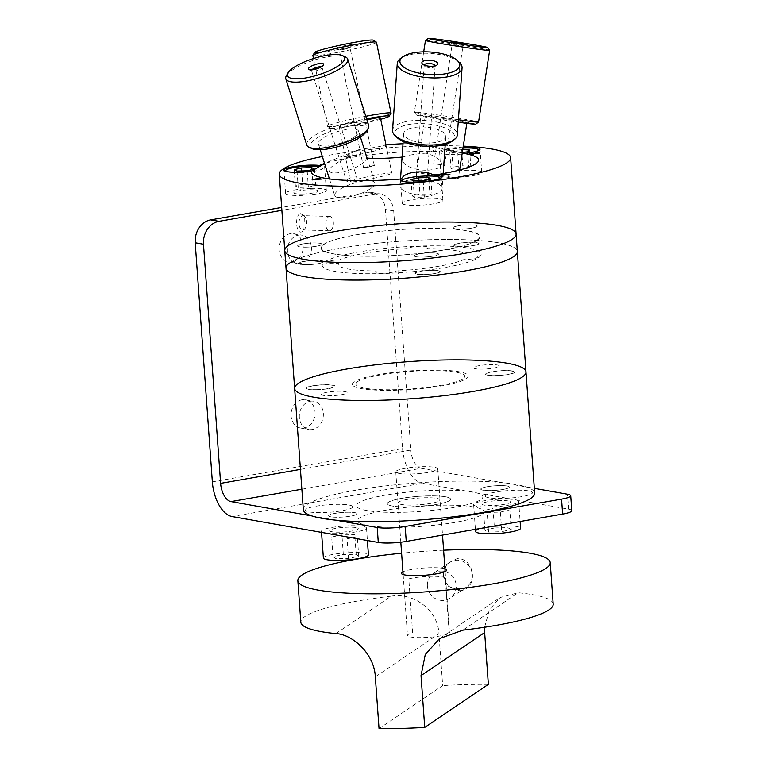 <?xml version="1.0" encoding="UTF-8"?>
<svg xmlns="http://www.w3.org/2000/svg" width="767" height="767" viewBox="0 0 767 767"><rect width="100%" height="100%" fill="white"/><g stroke="black" fill="none" stroke-linecap="round" stroke-linejoin="round"><path stroke-width="0.58" stroke-dasharray="3.83 2.88" d="M212.354 481.868L402.57 448.58L385.427 209.487A20.258 16.864 100 0 0 372.043 192.507A20.258 16.864 100 0 0 367.077 192.507L375.36 193.974A20.258 16.864 -80 0 1 380.317 193.974A20.258 16.864 -80 0 1 393.701 210.954L410.844 450.076L300.443 469.394M367.077 192.507L281.662 207.454M375.36 193.974L281.873 210.331M301.862 489.202L421.236 468.311A16.864 8.936 80.1 0 1 410.844 450.076M311.891 515.923L335.888 520.179M421.236 468.311L534.321 488.339M483.105 490.19A14.343 2.301 175.9 0 1 494.303 485.837A14.343 2.301 175.9 0 1 507.85 488.243A14.343 2.301 175.9 0 1 483.105 490.19M330.932 516.814A14.343 2.301 175.9 0 1 342.13 512.471A14.343 2.301 175.9 0 1 355.677 514.868A14.343 2.301 175.9 0 1 330.932 516.814M366.799 510.544A63.335 10.153 175.9 0 1 416.251 491.359A63.335 10.153 175.9 0 1 476.058 501.954A63.335 10.153 175.9 0 1 366.799 510.544M310.328 401.237A14.343 11.946 -80 0 1 313.847 401.237A14.343 11.946 -80 0 1 323.108 417.449A14.343 11.946 -80 0 1 308.842 429.491A14.343 11.946 -80 0 1 299.341 415.369A14.343 11.946 -80 0 1 310.328 401.237M302.054 399.77A14.343 11.946 100 0 0 291.067 413.902A14.343 11.946 100 0 0 300.568 428.024A14.343 11.946 100 0 0 304.077 428.015A14.343 11.946 100 0 0 315.064 413.892A14.343 11.946 100 0 0 305.563 399.77A14.343 11.946 100 0 0 302.054 399.77M292.179 261.95A14.343 11.946 100 0 0 303.166 247.827A14.343 11.946 100 0 0 293.665 233.705A14.343 11.946 100 0 0 290.147 233.705A14.343 11.946 100 0 0 279.159 247.837A14.343 11.946 100 0 0 288.66 261.959A14.343 11.946 100 0 0 292.179 261.95M298.43 235.172A14.343 11.946 -80 0 1 301.939 235.172A14.343 11.946 -80 0 1 311.201 251.384A14.343 11.946 -80 0 1 296.934 263.426A14.343 11.946 -80 0 1 287.433 249.304A14.343 11.946 -80 0 1 298.43 235.172M571.789 510.669A20.258 3.25 -4.1 0 0 568.51 509.154L422.32 483.258L232.104 516.546M402.57 448.58A32.07 16.999 -99.9 0 0 422.32 483.258M508.137 500.937A14.343 2.301 -4.1 0 0 483.392 502.884A14.343 2.301 -4.1 0 0 496.939 505.28A14.343 2.301 -4.1 0 0 508.137 500.937M355.965 527.571A14.343 2.301 -4.1 0 0 331.219 529.518A14.343 2.301 -4.1 0 0 344.767 531.914A14.343 2.301 -4.1 0 0 355.965 527.571M473.68 506.968A63.335 10.153 -4.1 0 0 364.421 515.558A63.335 10.153 -4.1 0 0 424.218 526.152A63.335 10.153 -4.1 0 0 473.68 506.968M499.298 365.849A12.953 2.08 -4.1 0 0 479.337 365.61A12.953 2.08 -4.1 0 0 480.554 369.128A12.953 2.08 -4.1 0 0 499.298 365.849M352.437 384.727A58.11 9.319 175.9 0 1 436.509 370.02A58.11 9.319 175.9 0 1 441.984 385.791A58.11 9.319 175.9 0 1 352.437 384.727M305.88 388.39A14.611 2.339 175.9 0 1 327.01 384.689A14.611 2.339 175.9 0 1 328.391 388.658A14.611 2.339 175.9 0 1 305.88 388.39M514.743 371.966A14.611 2.339 175.9 0 1 493.603 375.667A14.611 2.339 175.9 0 1 492.222 371.698A14.611 2.339 175.9 0 1 514.743 371.966M321.315 394.506A12.953 2.08 -4.1 0 0 341.286 394.746A12.953 2.08 -4.1 0 0 340.059 391.228A12.953 2.08 -4.1 0 0 321.315 394.506M303.329 509.7A115.961 18.6 175.9 0 1 417.67 482.855A115.961 18.6 175.9 0 1 534.666 493.114M450.497 498.924A31.629 5.072 -4.1 0 0 401.755 498.349A31.629 5.072 -4.1 0 0 404.736 506.939A31.629 5.072 -4.1 0 0 450.497 498.924M352.734 506.613A23.71 3.806 -4.1 0 0 316.196 506.182A23.71 3.806 -4.1 0 0 318.43 512.615A23.71 3.806 -4.1 0 0 352.734 506.613M485.271 496.191A23.71 3.806 -4.1 0 0 521.8 496.623A23.71 3.806 -4.1 0 0 519.566 490.19A23.71 3.806 -4.1 0 0 485.271 496.191M357.134 513.602A14.276 2.291 -4.1 0 0 335.131 513.344A14.276 2.291 -4.1 0 0 336.473 517.217A14.276 2.291 -4.1 0 0 357.134 513.602M480.861 489.212A14.276 2.291 -4.1 0 0 502.864 489.471A14.276 2.291 -4.1 0 0 501.522 485.588A14.276 2.291 -4.1 0 0 480.861 489.212M414.075 506.795A31.792 5.101 175.9 0 1 394.324 499.921A31.792 5.101 175.9 0 1 448.59 497.505A31.792 5.101 175.9 0 1 414.075 506.795M439.731 500.487A21.045 3.375 -4.1 0 0 411.448 498.78A21.045 3.375 -4.1 0 0 405.81 504.954A21.045 3.375 -4.1 0 0 439.731 500.487M449.098 631.835L445.224 577.896A21.054 3.375 -4.1 0 0 430.019 576.343A21.054 3.375 -4.1 0 0 408.782 578.884L412.646 632.823A21.054 3.375 175.9 0 0 407.498 635.44A21.054 3.375 175.9 0 0 428.743 637.3A21.054 3.375 175.9 0 0 449.491 632.43A21.054 3.375 175.9 0 0 449.098 631.835M422.157 466.7A21.054 3.375 175.9 0 1 437.765 468.848A21.054 3.375 175.9 0 1 417.018 473.718A21.054 3.375 175.9 0 1 395.772 471.858A21.054 3.375 175.9 0 1 422.157 466.7M553.189 604.128A126.507 20.287 -4.1 0 0 518.166 592.747L462.865 630.167M379.042 728.65L442.664 685.593L438.954 633.782L375.322 676.839M335.86 633.6L391.16 596.18A126.507 20.287 -4.1 0 0 300.827 622.219M391.16 596.18C413.538 592.325 438.043 610.081 438.954 633.782M484.591 627.253L489.423 609.631L500.228 597.512L518.166 592.747M488.358 684.356A126.507 20.287 -4.1 0 0 442.664 685.593M443.604 550.198A126.507 20.287 -4.1 0 0 401.611 553.208M459.356 590.667C478.32 590.849 475.952 557.772 457.055 558.635L446.701 563.841L443.182 575.212L448.302 586.199L459.356 590.667M444.937 568.778A22.742 3.643 -4.1 0 0 423.777 568.021A22.742 3.643 -4.1 0 0 402.934 571.789M443.46 575.269A14.937 14.209 -124.1 0 0 451.715 587.886A14.937 14.209 -124.1 0 0 466.24 587.254A14.937 14.209 -124.1 0 0 469.634 566.918A14.937 14.209 -124.1 0 0 449.491 562.508A14.937 14.209 -124.1 0 0 443.46 575.269M427.392 586.141A14.937 14.209 -124.1 0 0 435.656 598.759A14.937 14.209 -124.1 0 0 450.171 598.126A14.937 14.209 -124.1 0 0 453.565 577.791A14.937 14.209 -124.1 0 0 433.422 573.38A14.937 14.209 -124.1 0 0 427.392 586.141M289.38 263.148A115.961 18.6 175.9 0 1 414.985 240.33A115.961 18.6 175.9 0 1 517.341 251.49A115.961 18.6 -4.1 0 0 400.345 241.231A115.961 18.6 -4.1 0 0 286.014 268.067M314.039 260.32A12.617 2.023 175.9 0 1 320.098 263.273A12.617 2.023 175.9 0 1 298.929 263.915A12.617 2.023 175.9 0 1 314.039 260.32M475.463 245.181A12.617 2.023 175.9 0 1 454.304 245.823A12.617 2.023 175.9 0 1 469.414 242.228A12.617 2.023 175.9 0 1 475.463 245.181M415.532 273.838A12.617 2.023 175.9 0 1 430.642 270.243A12.617 2.023 175.9 0 1 436.691 273.196A12.617 2.023 175.9 0 1 415.532 273.838M375.562 271.604L376.501 270.924A63.584 10.201 175.9 0 1 338.439 263.417L334.623 263.532A10.546 1.687 175.9 0 1 326.128 262.046A10.546 1.687 175.9 0 1 339.647 259.898A67.467 10.824 175.9 0 1 407.44 248.575A10.546 1.687 175.9 0 1 420.335 246.303A10.546 1.687 175.9 0 1 427.794 247.962L426.855 248.642A63.584 10.201 175.9 0 1 464.917 256.14L468.733 256.025A10.546 1.687 175.9 0 1 477.227 257.511A10.546 1.687 175.9 0 1 463.709 259.658A67.467 10.824 175.9 0 1 395.916 270.991A10.546 1.687 175.9 0 1 383.021 273.263A10.546 1.687 175.9 0 1 375.562 271.604M294.643 388.466A115.961 18.6 175.9 0 1 298.008 383.548A115.961 18.6 175.9 0 1 423.614 360.73A115.961 18.6 175.9 0 1 525.98 371.89M357.384 381.765A54.649 8.763 175.9 0 1 448.091 371.209A54.649 8.763 175.9 0 1 425.455 387.556A54.649 8.763 175.9 0 1 357.384 381.765M317.087 389.655A13.95 2.234 -4.1 0 0 333.789 385.686A13.95 2.234 -4.1 0 0 310.395 386.395A13.95 2.234 -4.1 0 0 317.087 389.655M503.526 370.701A13.95 2.234 -4.1 0 0 486.824 374.67A13.95 2.234 -4.1 0 0 510.218 373.96A13.95 2.234 -4.1 0 0 503.526 370.701M487.198 512.452L483.517 510.611L492.989 508.377L494.399 527.993L484.917 530.218L488.598 532.068L487.198 512.452L500.352 512.078L501.762 531.694L511.234 529.46L509.834 509.844L500.352 512.078M484.917 530.218L483.517 510.611M488.598 532.068L501.762 531.694M501.704 499.125A22.579 3.624 175.9 0 1 518.674 501.417A22.579 3.624 175.9 0 1 496.412 506.651A22.579 3.624 175.9 0 1 473.632 504.648A22.579 3.624 175.9 0 1 501.704 499.125M475.559 531.454A22.579 3.624 175.9 0 1 503.622 525.932A22.579 3.624 175.9 0 1 520.601 528.223M511.234 529.46L507.553 527.61L494.399 527.993M323.386 558.088A22.579 3.624 175.9 0 1 353.261 552.528A22.579 3.624 175.9 0 1 368.428 554.857M351.334 525.721A22.579 3.624 175.9 0 1 366.501 528.051A22.579 3.624 175.9 0 1 344.239 533.276A22.579 3.624 175.9 0 1 321.459 531.282A22.579 3.624 175.9 0 1 351.334 525.721M331.67 537.044L341.919 534.887L354.757 534.704L357.326 536.679L347.077 538.827L348.477 558.443L358.735 556.296L356.156 554.32L343.328 554.503L333.07 556.65L331.67 537.044M343.328 554.503L341.919 534.887M356.156 554.32L354.757 534.704M358.735 556.296L357.326 536.679M333.07 556.65L335.649 558.625L348.477 558.443M329.072 216.572A7.162 3.797 -88.3 0 1 329.8 216.467A7.162 3.797 -88.3 0 1 333.377 223.734A7.162 3.797 -88.3 0 1 329.359 230.781A7.162 3.797 -88.3 0 1 325.783 224.185A7.162 3.797 -88.3 0 1 329.072 216.572M302.313 215.757A7.162 3.797 -88.3 0 1 303.032 215.652A7.162 3.797 -88.3 0 1 305.362 217.301A7.162 3.797 -88.3 0 1 305.026 228.461A7.162 3.797 -88.3 0 1 302.601 229.966A7.162 3.797 -88.3 0 1 299.015 223.37A7.162 3.797 -88.3 0 1 302.313 215.757M476.019 175.068A20.421 3.279 -4.1 0 0 481.705 172.364A20.421 3.279 -4.1 0 0 461.101 170.552A20.421 3.279 -4.1 0 0 440.967 175.279A20.421 3.279 -4.1 0 0 453.834 177.398A20.421 3.279 -4.1 0 0 476.019 175.068M464.591 153.429A20.421 3.279 175.9 0 1 463.901 153.496C450.488 150.044 436.068 148.817 439.596 151.435A20.421 3.279 175.9 0 1 463.153 147.111M440.967 175.279L439.596 151.435A83.881 13.451 175.9 0 0 319.657 165.327M403.011 143.755A42.166 6.759 175.9 0 1 421.131 143.937L432.377 147.206L459.299 152.134L454.102 151.492L434.927 146.66A42.166 6.759 175.9 0 1 425.925 153.16C442.578 157.743 447.564 167.407 432.492 169.622C417.967 172.354 398.361 165.135 403.087 156.976A42.166 6.759 175.9 0 1 402.071 157.082M352.839 155.356C361.842 155.528 366.434 156.43 366.626 158.079C364.21 166.151 340.596 174.675 332.073 172.633C322.725 171.156 337.509 160.897 352.839 155.356A42.166 6.759 175.9 0 1 351.852 153.678A42.166 6.759 175.9 0 1 356.032 150.696A42.166 6.759 175.9 0 1 361.842 148.856C344.709 155.097 343.06 157.053 356.876 154.723C371.429 152.403 390.154 147.408 384.679 145.03C379.723 146.833 372.11 148.108 361.842 148.856M463.901 153.496A83.881 13.451 175.9 0 1 469.385 154.598M284.758 250.636A115.961 18.6 175.9 0 1 288.124 245.718A115.961 18.6 175.9 0 1 413.739 222.9A115.961 18.6 175.9 0 1 516.095 234.05M323.645 244.654A79.289 12.713 175.9 0 1 455.243 229.323A79.289 12.713 175.9 0 1 422.396 253.052A79.289 12.713 175.9 0 1 323.645 244.654M306.867 247.166A12.157 1.946 -4.1 0 0 321.411 243.714A12.157 1.946 -4.1 0 0 301.028 244.318A12.157 1.946 -4.1 0 0 306.867 247.166M456.403 226.227A12.157 1.946 -4.1 0 0 462.242 229.074A12.157 1.946 -4.1 0 0 476.786 225.623A12.157 1.946 -4.1 0 0 456.403 226.227M438.015 253.637A12.157 1.946 -4.1 0 0 417.632 254.241A12.157 1.946 -4.1 0 0 423.461 257.089A12.157 1.946 -4.1 0 0 438.015 253.637M322.351 156.506A115.961 18.6 175.9 0 1 463.306 146.142M300.348 213.6C294.528 215.23 295.899 234.319 301.661 231.902L303.914 230.033L304.413 215.767L300.348 213.6M347.576 156.209L343.616 156.88L348.659 156.037L351.382 156.42L350.126 157.216L345.975 157.379L349.608 157.11L350.289 156.602L346.521 156.698L347.576 156.209M310.846 188.385A20.421 3.279 -4.1 0 0 285.592 193.37A20.421 3.279 -4.1 0 0 306.196 195.182A20.421 3.279 -4.1 0 0 326.33 190.456A20.421 3.279 -4.1 0 0 310.846 188.385M303.051 194.013A12.157 1.946 -4.1 0 0 317.605 190.552A12.157 1.946 -4.1 0 0 297.222 191.165A12.157 1.946 -4.1 0 0 303.051 194.013M402.991 204.118A20.421 3.279 -4.1 0 0 425.532 204.875A20.421 3.279 -4.1 0 0 442.923 200.379A20.421 3.279 -4.1 0 0 422.329 198.567A20.421 3.279 -4.1 0 0 402.196 203.293A20.421 3.279 -4.1 0 0 402.991 204.118M434.927 146.66C425.925 146.487 421.323 145.586 421.131 143.937M403.087 156.976C408.034 155.183 415.647 153.908 425.925 153.16M286.522 171.52A18.763 3.01 -4.1 0 0 309.465 171.894A18.763 3.01 -4.1 0 0 320.021 166.612M308.353 187.129L315.668 185.413L312.831 183.984L302.677 184.272L295.362 185.988L298.2 187.416L308.353 187.129L307.183 170.782M314.499 169.066L315.668 185.413M311.814 169.699L312.831 183.984M301.728 170.936L302.677 184.272M297.021 171.079L298.2 187.416M294.192 169.651L295.362 185.988M463.009 148.069A18.763 3.01 -4.1 0 0 441.303 152.01A18.763 3.01 -4.1 0 0 456.317 154.464A18.763 3.01 -4.1 0 0 477.659 150.869M462.319 152.489L457.774 153.055L449.826 152.518L451.773 150.715L462.779 149.546M470.775 166.362L462.827 165.816L452.942 167.062L451.006 168.855L458.954 169.402L468.838 168.155L470.775 166.362L469.605 150.016M461.657 149.469L462.827 165.816M457.774 153.055L458.954 169.402M467.669 151.808L468.838 168.155M449.826 152.518L451.006 168.855M451.773 150.715L452.942 167.062M403.126 181.443A18.763 3.01 -4.1 0 0 407.114 182.278A18.763 3.01 -4.1 0 0 425.139 181.923A18.763 3.01 -4.1 0 0 438.887 178.884M432.089 195.441L429.875 193.946L419.904 194.128L412.138 195.806L414.353 197.301L424.324 197.119L432.089 195.441L430.92 179.095M428.849 179.545L429.875 193.946M423.154 180.772L424.324 197.119M410.968 179.459L412.138 195.806M413.183 180.954L414.353 197.301M418.955 180.849L419.904 194.128M323.252 244.663A79.691 12.78 175.9 0 1 455.521 229.256A79.691 12.78 175.9 0 1 422.512 253.11A79.691 12.78 175.9 0 1 323.252 244.663M297.999 245.421A12.157 1.946 175.9 0 1 318.171 243.072A12.157 1.946 175.9 0 1 313.137 246.706A12.157 1.946 175.9 0 1 297.999 245.421M429.741 256.629A12.157 1.946 175.9 0 1 414.602 255.344A12.157 1.946 175.9 0 1 434.774 252.995A12.157 1.946 175.9 0 1 429.741 256.629M473.546 224.98A12.157 1.946 175.9 0 1 468.512 228.614A12.157 1.946 175.9 0 1 453.374 227.329A12.157 1.946 175.9 0 1 473.546 224.98M478.848 257.463A79.691 12.78 -4.1 0 0 379.598 249.016A79.691 12.78 -4.1 0 0 346.588 272.86A79.691 12.78 -4.1 0 0 478.848 257.463M322.792 262.151A12.157 1.946 -4.1 0 0 307.653 260.857A12.157 1.946 -4.1 0 0 302.62 264.5A12.157 1.946 -4.1 0 0 322.792 262.151M424.256 270.78A12.157 1.946 -4.1 0 0 419.223 274.423A12.157 1.946 -4.1 0 0 439.386 272.074A12.157 1.946 -4.1 0 0 424.256 270.78M457.995 246.408A12.157 1.946 -4.1 0 0 478.167 244.059A12.157 1.946 -4.1 0 0 463.028 242.775A12.157 1.946 -4.1 0 0 457.995 246.408M408.466 129A21.083 7.91 -176 0 1 432.089 128.012A21.083 7.91 -176 0 1 445.8 136.478A21.083 7.91 -176 0 1 424.209 142.883A21.083 7.91 -176 0 1 403.73 133.506A21.083 7.91 -176 0 1 408.466 129M404.775 181.242A21.083 7.91 -176 0 1 428.398 180.255A21.083 7.91 -176 0 1 442.108 188.73A21.083 7.91 -176 0 1 420.517 195.134A21.083 7.91 -176 0 1 400.048 185.758A21.083 7.91 -176 0 1 404.775 181.242M451.763 141.454A29.951 11.237 4 0 0 440.737 126.45A29.951 11.237 4 0 0 401.611 126.478A29.951 11.237 4 0 0 397.124 137.6M392.541 130.371A32.473 12.176 -176 0 1 399.818 123.42A32.473 12.176 -176 0 1 436.202 121.905A32.473 12.176 -176 0 1 457.324 134.944M459.634 62.76A32.473 12.176 4 0 0 404.564 56.346A32.473 12.176 4 0 0 400.393 58.57M435.129 65.818A5.474 2.052 -176 0 1 435.129 65.972A5.474 2.052 -176 0 1 434.611 66.767A5.474 2.052 -176 0 1 433.901 67.141A5.474 2.052 -176 0 1 424.611 66.058A5.474 2.052 -176 0 1 424.199 65.195A5.474 2.052 -176 0 1 424.228 65.051M426.03 178.625A5.474 2.052 -176 0 1 419.894 178.884A5.474 2.052 -176 0 1 416.328 176.688A5.474 2.052 -176 0 1 421.936 175.02A5.474 2.052 -176 0 1 427.257 177.455A5.474 2.052 -176 0 1 426.03 178.625M354.018 137.101A21.083 6.002 162.4 0 1 332.485 145.299A21.083 6.002 162.4 0 1 318.372 143.947A21.083 6.002 162.4 0 1 336.665 131.866A21.083 6.002 162.4 0 1 358.582 131.224A21.083 6.002 162.4 0 1 354.018 137.101M370.356 188.749A21.083 6.002 162.4 0 1 348.832 196.946A21.083 6.002 162.4 0 1 334.709 195.595A21.083 6.002 162.4 0 1 353.002 183.514A21.083 6.002 162.4 0 1 374.919 182.872A21.083 6.002 162.4 0 1 370.356 188.749M366.511 131.368A29.951 8.523 -17.6 0 0 335.908 129.46A29.951 8.523 -17.6 0 0 311.968 148.625M306.781 145.078A32.473 9.233 162.4 0 1 334.958 126.469A32.473 9.233 162.4 0 1 368.706 125.481M345.505 57.007A32.473 9.233 -17.6 0 0 313.981 60.162A32.473 9.233 -17.6 0 0 286.379 75.712M321.335 66.854A5.474 1.563 162.4 0 1 321.996 67.323A5.474 1.563 162.4 0 1 321.9 67.832A5.474 1.563 162.4 0 1 317.241 70.459A5.474 1.563 162.4 0 1 311.92 70.995A5.474 1.563 162.4 0 1 311.546 70.622A5.474 1.563 162.4 0 1 311.814 69.864M347.595 179.305A5.474 1.563 162.4 0 1 353.184 177.177A5.474 1.563 162.4 0 1 356.856 177.522A5.474 1.563 162.4 0 1 352.101 180.667A5.474 1.563 162.4 0 1 346.406 180.83A5.474 1.563 162.4 0 1 347.595 179.305M460.248 122.183A21.083 0.537 -171.2 0 1 437.698 118.799A21.083 0.537 -171.2 0 1 425.234 116.373A21.083 0.537 -171.2 0 1 446.154 119.067A21.083 0.537 -171.2 0 1 466.911 122.825A21.083 0.537 -171.2 0 1 460.248 122.183M451.61 178.011A21.083 0.537 -171.2 0 1 429.069 174.627A21.083 0.537 -171.2 0 1 416.606 172.201A21.083 0.537 -171.2 0 1 437.516 174.895A21.083 0.537 -171.2 0 1 458.273 178.644A21.083 0.537 -171.2 0 1 451.61 178.011M475.655 124.196A29.951 0.757 8.8 0 0 446.193 118.847A29.951 0.757 8.8 0 0 416.481 115.04A29.951 0.757 8.8 0 0 458.225 122.183M458.398 119.729A32.473 0.825 -171.2 0 1 414.372 112.164A32.473 0.825 -171.2 0 1 414.372 112.145A32.473 0.825 -171.2 0 1 446.586 116.296A32.473 0.825 -171.2 0 1 478.55 122.068M489.634 50.382A32.473 0.825 8.8 0 0 457.669 44.63A32.473 0.825 8.8 0 0 425.464 40.459M453.863 44.764L462.961 46.279L453.863 44.764M435.435 163.879L444.534 165.394L435.435 163.879M366.789 119.431A21.083 1.381 168.3 0 0 362.532 120.237A21.083 1.381 168.3 0 0 339.139 126.45A21.083 1.381 168.3 0 0 360.059 123.535A21.083 1.381 168.3 0 0 380.432 117.926M373.922 175.461A21.083 1.381 168.3 0 0 350.529 181.674A21.083 1.381 168.3 0 0 371.458 178.759A21.083 1.381 168.3 0 0 391.822 173.15A21.083 1.381 168.3 0 0 373.922 175.461M380.71 119.288A29.951 1.956 -11.7 0 1 349.762 126.124A29.951 1.956 -11.7 0 1 330.539 128.357A29.951 1.956 -11.7 0 1 363.683 119.412A29.951 1.956 -11.7 0 1 366.607 118.847M365.792 116.268A32.473 2.119 168.3 0 0 363.5 116.709A32.473 2.119 168.3 0 0 327.471 126.287A32.473 2.119 168.3 0 0 327.567 126.411A32.473 2.119 168.3 0 0 359.704 121.8A32.473 2.119 168.3 0 0 391.036 113.315M376.453 42.271A32.473 2.119 -11.7 0 1 345.073 50.91A32.473 2.119 -11.7 0 1 312.84 55.387M314.844 52.281A29.951 1.956 168.3 0 0 344.536 48.283A29.951 1.956 168.3 0 0 373.385 40.2M343.098 47.103A8.006 0.518 -11.7 0 1 336.329 48.014A8.006 0.518 -11.7 0 1 344.028 45.847A8.006 0.518 -11.7 0 1 351.967 44.783A8.006 0.518 -11.7 0 1 343.098 47.103M343.932 49.337L350.011 47.727L344.575 48.484L339.282 49.941L343.932 49.337M368.246 167.168L374.325 165.557L368.889 166.305L363.596 167.762L368.246 167.168M393.701 210.954L385.427 209.487M568.51 509.154L567.436 494.207M372.043 192.507L380.317 193.974M300.568 428.024L308.842 429.491M305.563 399.77L313.847 401.237M288.66 261.959L296.934 263.426M293.665 233.705L301.939 235.172M395.772 471.858L400.815 542.221M403.135 574.541L407.498 635.44M437.765 468.848L442.521 535.088M445.128 571.53L449.491 632.43M439.491 638.604L500.218 597.503M449.491 562.508L433.422 573.38M466.24 587.254L450.171 598.126M473.632 504.648L475.406 529.335M518.674 501.417L520.122 521.512M321.459 531.282L321.546 532.394M366.501 528.051L367.393 540.514M329.8 216.467L303.032 215.652M329.359 230.781L302.601 229.966M481.705 172.364L480.037 149.124M356.032 150.696L324.518 163.371M459.299 152.134L462.261 152.854M305.362 217.301L304.413 215.767M305.026 228.461L303.914 230.033M326.33 190.456L324.412 163.687M285.592 193.37L283.924 170.14M442.923 200.379L441.265 177.139M402.196 203.293L400.527 180.063M403.73 133.506L403.174 141.464M400.518 179.018L400.048 185.758M445.8 136.478L445.234 144.436M443.173 173.601L443.144 174.09M443.134 174.243L442.108 188.73M434.611 66.767L437.046 64.974M424.611 66.058L422.444 63.939M424.199 65.195L416.328 176.688M435.129 65.972L427.257 177.455M318.372 143.947L320.194 149.718M329.436 178.912L334.709 195.595M358.582 131.224L360.404 136.996M367.077 158.107L374.919 182.872M321.9 67.832L323.53 65.003M311.92 70.995L308.957 69.615M311.546 70.622L346.406 180.83M321.996 67.323L356.856 177.522M425.234 116.373L416.606 172.201M466.911 122.825L466.825 123.353M459.615 169.996L458.273 178.644M416.481 115.04L414.372 112.164M423.691 51.859L414.372 112.145M444.534 165.394L462.961 46.279L465.837 44.17M433.71 163.716L452.127 44.601L450.028 41.725M339.139 126.45L350.529 181.674M385.993 144.896L391.822 173.15M330.539 128.357L327.567 126.411M313.492 58.532L327.471 126.287M374.325 165.557L350.011 47.727L351.967 44.783M363.596 167.762L339.282 49.941L336.329 48.014"/><path stroke-width="1.15" d="M281.662 207.454L210.704 219.88A20.258 16.864 100 0 0 195.211 242.775L203.485 244.242A20.258 16.864 -80 0 1 218.978 221.337L210.704 219.88M281.873 210.331L218.978 221.337M203.485 244.242L220.628 483.363A16.864 8.936 -99.9 0 0 231.011 501.599L311.891 515.923M335.888 520.179L377.22 527.495L378.284 542.442A20.258 3.25 -4.1 0 0 406.251 541.435L405.177 526.488A20.258 3.25 175.9 0 1 377.22 527.495M534.321 488.339L567.436 494.207A20.258 3.25 175.9 0 1 570.715 495.722A20.258 3.25 175.9 0 1 561.559 499.125L405.177 526.488M378.284 542.442L232.104 516.546A32.07 16.999 80.1 0 1 212.354 481.868L195.211 242.775M561.559 499.125L562.633 514.072L406.251 541.435M562.633 514.072A20.258 3.25 -4.1 0 0 571.789 510.669L570.715 495.722M294.806 389.262A115.961 18.6 175.9 0 1 294.643 388.466A115.961 18.6 175.9 0 1 408.984 361.631A115.961 18.6 175.9 0 1 525.98 371.89A115.961 18.6 175.9 0 1 414.132 398.543A115.961 18.6 175.9 0 1 294.806 389.262M303.492 510.486A115.961 18.6 175.9 0 1 303.329 509.7L294.643 388.466A115.961 18.6 175.9 0 0 411.639 398.725A115.961 18.6 175.9 0 0 525.98 371.89L534.666 493.114A115.961 18.6 175.9 0 1 422.818 519.767A115.961 18.6 175.9 0 1 303.492 510.486M421.025 675.602L484.648 632.545L488.358 684.356L424.736 727.413L421.025 675.602L425.273 654.548L439.501 638.614L462.865 630.167A126.507 20.287 -4.1 0 0 553.189 604.128L550.217 562.614A126.507 20.287 -4.1 0 0 443.604 550.198M401.611 553.208A126.507 20.287 -4.1 0 0 297.855 580.705L300.827 622.219A126.507 20.287 -4.1 0 0 335.86 633.6C351.813 634.098 374.296 653.225 375.322 676.839L379.042 728.65A126.507 20.287 -4.1 0 0 424.736 727.413M297.855 580.705A126.507 20.287 -4.1 0 0 332.878 592.086A126.507 20.287 -4.1 0 0 455.502 589.152A126.507 20.287 -4.1 0 0 545.999 568.357A126.507 20.287 -4.1 0 0 550.217 562.614M484.648 632.545L484.591 627.253M402.934 571.789A22.742 3.643 -4.1 0 0 402.109 572.249A22.742 3.643 -4.1 0 0 425.627 575.192A22.742 3.643 -4.1 0 0 444.937 568.778M294.643 388.466L286.014 268.067A115.961 18.6 -4.1 0 0 388.37 279.226A115.961 18.6 -4.1 0 0 513.976 256.408A115.961 18.6 -4.1 0 0 517.341 251.49A115.961 18.6 175.9 0 1 403.011 278.325A115.961 18.6 175.9 0 1 286.014 268.067A115.961 18.6 175.9 0 1 289.38 263.148M520.122 521.512L520.601 528.223A22.579 3.624 175.9 0 1 498.339 533.448A22.579 3.624 175.9 0 1 475.559 531.454L475.406 529.335M367.393 540.514L368.428 554.857A22.579 3.624 175.9 0 1 346.166 560.083A22.579 3.624 175.9 0 1 323.386 558.088L321.546 532.394M463.153 147.111A20.421 3.279 175.9 0 1 480.037 149.124A20.421 3.279 175.9 0 1 474.351 151.837A20.421 3.279 175.9 0 1 464.591 153.429M402.071 157.082A42.166 6.759 175.9 0 1 366.626 158.079M401.524 178.941C404.497 171.626 423.72 169.382 433.921 175.164A20.421 3.279 175.9 0 1 441.265 177.139A20.421 3.279 175.9 0 1 423.863 181.635A20.421 3.279 175.9 0 1 401.323 180.878A20.421 3.279 175.9 0 1 400.527 180.063A20.421 3.279 175.9 0 1 401.524 178.941A83.881 13.451 175.9 0 1 311.344 171.262A20.421 3.279 175.9 0 1 283.924 170.14A20.421 3.279 175.9 0 1 309.178 165.145A20.421 3.279 175.9 0 1 319.436 165.423A83.881 13.451 175.9 0 1 319.657 165.327L324.518 163.371M462.261 152.854L469.385 154.598A83.881 13.451 175.9 0 1 433.921 175.164M319.436 165.423L324.412 163.687L311.344 171.262M384.679 145.03A42.166 6.759 175.9 0 1 403.011 143.755M463.306 146.142A115.961 18.6 175.9 0 1 510.621 157.666L516.095 234.05A115.961 18.6 175.9 0 1 401.755 260.895A115.961 18.6 175.9 0 1 284.758 250.636A115.961 18.6 175.9 0 1 399.099 223.791A115.961 18.6 175.9 0 1 516.095 234.05A115.961 18.6 175.9 0 1 512.73 238.968A115.961 18.6 175.9 0 1 387.124 261.787A115.961 18.6 175.9 0 1 284.758 250.636L279.284 174.243A115.961 18.6 175.9 0 1 282.649 169.325A115.961 18.6 175.9 0 1 322.351 156.506M510.621 157.666A115.961 18.6 175.9 0 1 396.28 184.502A115.961 18.6 175.9 0 1 279.284 174.243M312.169 179.593L320.673 178.174L319.273 178.634L321.498 179.075L312.169 179.593M478.886 152.873L475.741 152.777L479.787 152.738L478.819 153.458L471.197 153.755L473.498 154.292L472.462 154.445L469.366 153.736L478.886 152.873M449.251 174.224L449.913 174.339L448.283 175.116L442.693 174.176L448.053 174.723L449.251 174.224M320.021 166.612A18.763 3.01 -4.1 0 0 296.311 167.196A18.763 3.01 -4.1 0 0 286.522 171.52M311.661 167.637L314.499 169.066L307.183 170.782L297.021 171.079L294.192 169.651L301.508 167.925L311.661 167.637L311.814 169.699M301.508 167.925L301.728 170.936M477.659 150.869A18.763 3.01 -4.1 0 0 463.009 148.069M462.779 149.546L469.605 150.016L467.669 151.808L462.319 152.489M438.887 178.884A18.763 3.01 -4.1 0 0 420.728 176.276A18.763 3.01 -4.1 0 0 403.126 181.443M430.92 179.095L423.154 180.772L413.183 180.954L410.968 179.459L418.734 177.781L428.705 177.599L430.92 179.095M428.705 177.599L428.849 179.545M418.734 177.781L418.955 180.849M394.957 135.481L397.124 137.6A29.951 11.237 4 0 0 423.978 146.2A29.951 11.237 4 0 0 451.763 141.454L454.208 139.671A32.473 12.176 -176 0 1 424.074 144.81A32.473 12.176 -176 0 1 394.957 135.481A32.473 12.176 -176 0 1 392.541 130.371L397.277 63.297A32.473 12.176 4 0 0 428.811 77.735A32.473 12.176 4 0 0 462.06 67.87A32.473 12.176 4 0 0 459.634 62.76L457.477 60.641A29.951 11.237 -176 0 1 429.041 74.457A29.951 11.237 -176 0 1 402.828 56.787A29.951 11.237 -176 0 1 406.673 54.725A29.951 11.237 -176 0 1 457.477 60.641M462.06 67.87L457.324 134.944A32.473 12.176 -176 0 1 454.208 139.671M402.828 56.787L400.393 58.57A32.473 12.176 4 0 0 397.277 63.297M436.02 65.521A8.006 3.001 4 0 0 437.046 64.974A8.006 3.001 4 0 0 430.047 60.257A8.006 3.001 4 0 0 422.444 63.939A8.006 3.001 4 0 0 436.02 65.521M424.228 65.051A5.474 2.052 -176 0 1 429.808 63.527A5.474 2.052 -176 0 1 435.129 65.818M309.005 147.245L311.968 148.625A29.951 8.523 -17.6 0 0 360.548 136.9A29.951 8.523 -17.6 0 0 366.511 131.368L368.141 128.54A32.473 9.233 162.4 0 1 361.679 134.532A32.473 9.233 162.4 0 1 309.005 147.245A32.473 9.233 162.4 0 1 306.781 145.078L285.803 78.771A32.473 9.233 -17.6 0 0 307.548 80.842A32.473 9.233 -17.6 0 0 340.701 68.225A32.473 9.233 -17.6 0 0 347.729 59.174A32.473 9.233 -17.6 0 0 345.505 57.007L342.542 55.627A29.951 8.523 162.4 0 1 338.113 65.981A29.951 8.523 162.4 0 1 303.521 78.282A29.951 8.523 162.4 0 1 288.008 72.884A29.951 8.523 162.4 0 1 313.473 58.541A29.951 8.523 162.4 0 1 342.542 55.627M347.729 59.174L368.706 125.481A32.473 9.233 162.4 0 1 368.141 128.54M288.008 72.884L286.379 75.712A32.473 9.233 -17.6 0 0 285.803 78.771M310.146 66.854A8.006 2.272 -17.6 0 0 308.957 69.615A8.006 2.272 -17.6 0 0 316.723 68.838A8.006 2.272 -17.6 0 0 323.53 65.003A8.006 2.272 -17.6 0 0 319.379 63.565A8.006 2.272 -17.6 0 0 310.146 66.854M311.814 69.864A5.474 1.563 162.4 0 1 312.735 69.097A5.474 1.563 162.4 0 1 321.335 66.854M458.225 122.183A29.951 0.757 8.8 0 0 466.202 123.276A29.951 0.757 8.8 0 0 475.655 124.196L478.541 122.087A32.473 0.825 -171.2 0 1 468.282 121.09A32.473 0.825 -171.2 0 1 458.398 119.729M428.35 38.35A29.951 0.757 -171.2 0 1 458.052 42.195A29.951 0.757 -171.2 0 1 487.524 47.506A29.951 0.757 -171.2 0 1 478.062 46.624A29.951 0.757 -171.2 0 1 445.694 41.754A29.951 0.757 -171.2 0 1 428.35 38.35L425.464 40.459A32.473 0.825 8.8 0 0 425.455 40.478A32.473 0.825 8.8 0 0 444.649 44.208A32.473 0.825 8.8 0 0 479.375 49.424A32.473 0.825 8.8 0 0 489.634 50.401L478.55 122.068A32.473 0.825 -171.2 0 1 478.541 122.087M489.634 50.401A32.473 0.825 8.8 0 0 489.634 50.382L487.524 47.506M452.549 41.964L465.837 44.17L452.549 41.964M385.993 144.896L380.432 117.926A21.083 1.381 168.3 0 0 366.789 119.431M366.607 118.847A29.951 1.956 -11.7 0 1 389.08 116.277A29.951 1.956 -11.7 0 1 380.71 119.288M389.08 116.277L391.036 113.315A32.473 2.119 168.3 0 0 391.074 113.161A32.473 2.119 168.3 0 0 365.792 116.268M313.492 58.532L312.84 55.387A32.473 2.119 -11.7 0 1 312.888 55.243A32.473 2.119 -11.7 0 1 348.88 45.819A32.473 2.119 -11.7 0 1 376.357 42.147A32.473 2.119 -11.7 0 1 376.453 42.271L391.074 113.161M376.357 42.147L373.385 40.2A29.951 1.956 168.3 0 0 348.036 43.585A29.951 1.956 168.3 0 0 314.844 52.281L312.888 55.243M231.011 501.599L301.862 489.202M300.443 469.394L220.628 483.363M400.815 542.221L403.135 574.541M442.521 535.088L445.128 571.53M516.095 234.05L525.98 371.89M286.014 268.067L284.758 250.636M403.174 141.464L400.518 179.018M445.234 144.436L443.173 173.601M320.194 149.718L329.436 178.912M360.404 136.996L367.077 158.107M466.825 123.353L459.615 169.996M425.455 40.478L423.691 51.859"/></g></svg>
